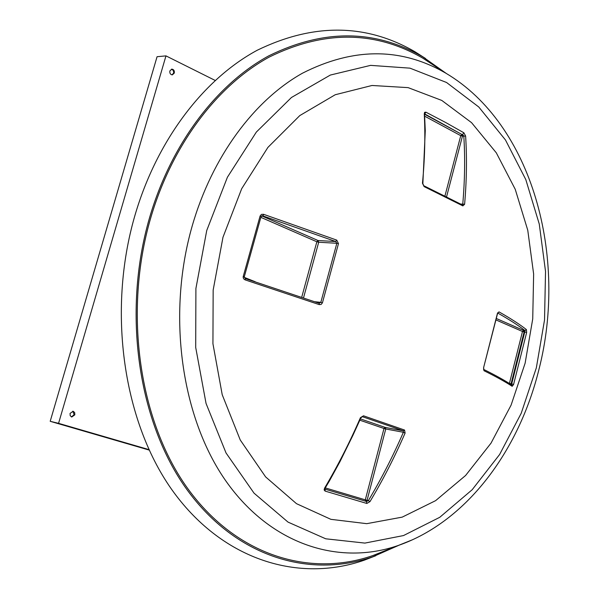 <?xml version="1.0" encoding="UTF-8"?>
<svg xmlns="http://www.w3.org/2000/svg" width="599" height="599" viewBox="0 0 599 599"><rect width="100%" height="100%" fill="white"/><g stroke="black" fill="none" stroke-linecap="round" stroke-linejoin="round"><path stroke-width="0.9" d="M261.673 215.872L318.084 240.543L335.695 241.532L262.804 215.857L263.567 214.3L336.72 240.109L338.48 243.583L322.434 302.824L320.824 302.353L336.84 243.284L318.698 242.243L303.521 297.86M263.567 214.3L261.426 214.382L260.093 216.014L243.172 276.678L243.254 277.981L244.152 279.314L245.276 279.928L245.313 278.602M322.434 302.824L321.139 304.434L319.23 304.606L245.276 279.928M360.448 417.653L360.935 417.765L352.826 435.525L339.977 461.634L329.225 481.274L325.13 488.125L324.598 488.11C337.806 465.782 349.764 442.294 360.448 417.653L363.526 415.811L404.542 430.037L403.359 430.823L362.245 416.627M324.598 488.11L324.126 489.93L325.115 491.098L366.835 503.459L369.972 501.625L368.355 500.637C381.293 478.99 392.974 456.206 403.382 432.283L385.756 428.966L367.06 500.322L368.355 500.637L366.483 501.468L366.835 503.459M330.88 519.333L296.498 503.677L265.619 476.909L240.251 439.995L222.222 394.734L212.93 343.699L213.162 290.058L222.978 237.264L241.682 188.715L267.91 147.391L299.799 115.577L335.23 94.739L372.016 85.477L408.129 87.634L441.8 100.437L471.57 122.668L496.309 152.827L515.222 189.262L527.764 230.241L533.634 274.028L532.728 318.908L525.128 363.174L511.089 405.134L491.038 443.118L465.595 475.486L435.615 500.652L402.206 517.132L366.745 523.668L330.88 519.333M424.661 114.282L461.956 134.483L424.698 113.937L425.911 112.17L445.836 122.593L463.896 132.806L465.618 136.048C467.01 157.732 466.673 180.479 464.607 204.289L462.862 205.884L424.107 186.596L423.74 185.697M425.911 112.17L424.519 112.372L424.646 114.11M424.107 186.596L422.467 183.242C424.811 158.922 425.41 135.718 424.257 113.63M169.884 70.922C169.584 73.273 170.401 74.59 172.34 74.875L174.287 73.085C174.586 70.734 173.77 69.417 171.823 69.132L169.884 70.922M171.471 69.199L173.118 70.248L173.703 72.015L173.575 73.145L171.98 74.868M70.053 413.43L70.195 415.713L71.738 417.016L74.83 414.845L74.68 412.561L73.13 411.258L70.053 413.43M72.793 411.214L74.156 414.695L71.408 416.911M261.067 216.583L262.804 215.857L263.762 214.36M376.412 554.165L374.09 555.138M383.308 551.424L375.348 554.584M381.406 552.218L379.062 553.289M387.126 549.904L373.042 555.498C309.938 577.526 236.71 555.909 188.011 488.919C139.477 422.093 123.102 312.91 150.581 218.388C172.07 144.673 217.43 85.23 269.363 57.002C324.014 30.182 375.169 30.579 422.834 58.185L435.525 66.467M399.106 545.18L372.892 556.756C309.511 578.806 235.969 557.07 187.06 489.757C138.317 422.602 121.874 312.903 149.488 217.946C171.082 143.895 216.651 84.189 268.809 55.827C323.692 28.887 375.071 29.254 422.931 56.927L446.33 73.475M375.768 555.73L364.132 560.23C299.358 582.79 224.004 560.866 173.762 492.341C123.686 423.972 106.689 312.049 134.992 215.221C157.118 139.724 203.87 78.948 257.308 50.204C313.539 22.934 366.116 23.466 415.04 51.791L425.545 58.5M404.542 430.037L405.111 433.062C394.666 457.059 382.956 479.911 369.972 501.625M483.655 369.411C495.313 375.169 504.695 380.38 511.808 385.037L512.175 386.295C505.137 381.698 495.755 376.509 484.037 370.736L483.58 367.764L497.484 313.764M512.175 386.295L513.575 384.498L526.648 332.46L526.416 329.592L524.986 330.588C518.21 325.309 509.128 319.454 497.739 313.037M497.357 313.599L498.997 311.877C510.468 318.361 519.61 324.269 526.416 329.592M245.395 278.632L319.065 303.236L245.358 278.602L244.272 276.813L243.254 276.356M336.72 240.109L335.695 241.532L336.84 243.284L338.48 243.583M314.737 301.731L320.824 302.353L319.102 303.251M319.23 304.606L319.267 303.281M244.272 276.813L261.074 216.561L260.093 216.014M460.683 204.049L462.757 204.102C464.831 180.366 465.183 157.694 463.798 136.07L465.618 136.048M464.607 204.289L462.757 204.102L462.48 205L423.77 185.712L422.849 183.668M462.862 205.884L462.45 204.985M463.896 132.806L462.593 134.468L463.798 136.07L462.465 136.1L446.569 196.786M422.467 183.242L422.857 183.631L425.275 130.709L424.519 113.81M483.663 369.426L484.037 370.736M483.58 367.764L497.552 312.925M513.575 384.498L511.711 383.877L524.754 331.981L524.125 331.913L511.082 383.787L511.711 383.877L511.389 384.753M498.997 311.877L497.776 312.978M496.466 318.556L523.661 330.446L524.986 330.588L524.754 331.981L526.648 332.46M360.935 417.765L363.526 415.811M360.433 418.888L385.202 427.424L403.359 430.823L403.382 432.283L405.111 433.062M325.13 488.125L325.115 491.098M324.928 489.106L366.491 501.468L324.883 489.091M428.292 61.547L430.374 63.06M215.161 80.431L165.968 55.879L58.567 423.336L148.926 449.609M165.968 55.879L157.065 56.71L50.196 421.314L149.136 450.066M58.567 423.336L50.196 421.314M206.737 230.503L227.403 177.244L256.35 132.065L291.466 97.48L330.356 75.055L370.609 65.366L409.978 68.159L446.555 82.497L478.773 106.996L505.466 139.964L525.81 179.603L539.265 224.048L545.532 271.444L544.528 319.978L536.337 367.846L521.22 413.273L499.618 454.491L472.162 489.742L439.741 517.311L403.494 535.566L364.903 543.091L325.729 538.801L288.029 522.111L254.043 493.164L226.033 452.964L206.049 403.441L195.701 347.442L195.903 288.501L206.737 230.503M412.614 539.714L398.395 545.427C339.274 566.003 271.19 544.97 226.235 481.491C181.445 418.147 166.604 315.351 192.137 226.19C212.121 156.653 254.156 100.31 302.458 73.205C353.298 47.373 401.038 47.336 445.686 73.093L422.834 58.185M262.804 215.857L261.838 215.82M301.716 297.239L316.856 241.771L260.887 217.355M244.22 277.352L255.189 281.732M318.698 242.243L318.084 240.543L316.856 241.771L318.698 242.243M444.945 195.97L460.751 135.673L424.788 116.243M325.264 487.9L365.293 499.843L383.996 428.495L359.849 420.199M508.955 383.165L509.435 383.353L522.485 331.487L496.152 320.001M460.751 135.673L462.465 136.1L461.956 134.483L460.751 135.673M510.805 384.356L511.082 383.787L509.412 383.45M522.485 331.487L524.125 331.913L523.661 330.446L522.485 331.487M385.202 427.424L383.996 428.495L385.756 428.966L385.202 427.424M366.049 501.341L367.06 500.322L365.293 499.843L365.615 501.206M373.042 555.498L398.395 545.427C466.599 521.677 518.891 450.927 538.935 369.486C567.904 256.821 532.384 124.255 445.686 73.093M422.931 56.927L415.04 51.791M372.892 556.756L364.132 560.23M483.565 369.366L483.73 367.861"/></g></svg>
